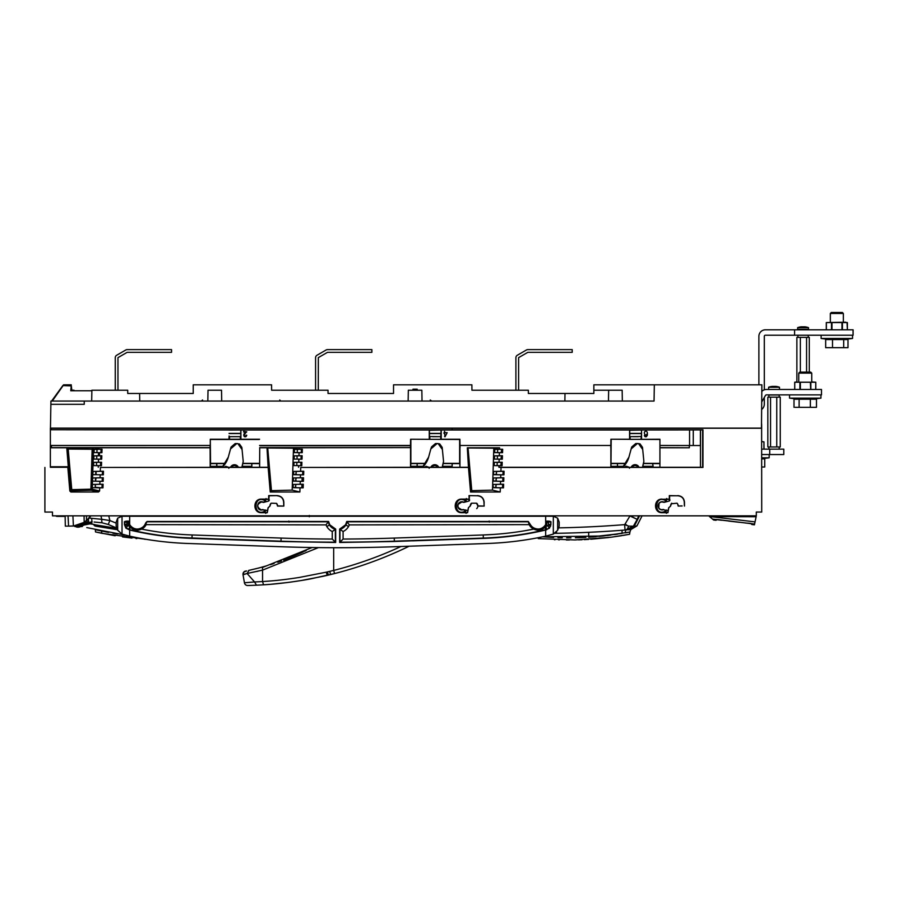 <?xml version="1.0" encoding="UTF-8"?>
<svg xmlns="http://www.w3.org/2000/svg" width="898" height="898" viewBox="0 0 898 898"><rect width="100%" height="100%" fill="white"/><g stroke="black" fill="none" stroke-linecap="round" stroke-linejoin="round"><path stroke-width="1.35" d="M779.352 387.229L768.632 387.229L779.352 387.229A16.243 15.895 -90 0 0 777.185 386.623L777.253 386.623A16.243 15.895 -85.1 0 0 775.872 386.409L775.019 386.409M770.922 386.623L770.854 386.623A16.243 15.895 85.1 0 1 772.224 386.409L773.077 386.409A16.243 3.334 89 0 0 772.796 386.623L774.009 386.623A16.243 3.334 -89 0 1 774.312 386.409L775.614 386.409A16.243 15.895 85.1 0 1 776.995 386.623L777.185 386.623M774.054 386.589A16.243 3.334 89 0 0 773.795 386.409L772.482 386.409M768.901 397.163L768.901 394.997L779.195 394.997L779.195 397.163M776.759 446.968L780.261 446.968L780.261 397.163L776.759 397.163L776.759 446.968L770.551 446.968L770.551 397.163L776.759 397.163M770.551 397.163L767.835 397.163L767.835 446.968L770.551 446.968M761.717 449.135L783.797 449.135L783.797 454.545L761.717 454.545M50.367 467.297L68.293 467.297L50.367 467.297L50.367 445.543L210.289 445.453L50.389 445.453L50.389 428.155L51.197 428.234L51.197 429.76L702.966 429.76L702.82 459.417M702.82 454.006L702.618 429.929L702.618 467.263L700.485 467.286L700.485 429.918L702.618 429.929M769.721 449.135L769.721 454.545M763.94 441.872L761.717 441.614M764.018 449.135L763.951 441.872L763.951 449.135M763.996 441.883L761.717 441.558M761.717 458.878L764.737 458.878L764.737 467.005L761.717 467.005M765.489 395.423L761.706 401.967L765.489 395.423A1.078 1.078 -132.7 0 1 766.421 394.884L821.49 394.884L821.49 389.474L815.788 389.474L815.788 382.222L794.775 382.211L794.696 389.474L766.421 389.474L821.49 389.474M761.807 391.405A6.499 6.499 45 0 1 766.421 389.474A6.499 6.499 -135 0 0 761.807 391.405M775.67 389.474L772.426 389.474L775.67 389.474M811.736 373.119L798.749 373.119L799.725 372.142L810.771 372.142L811.736 373.119L811.736 381.897L815.788 382.222L815.721 389.474L810.849 389.474L815.788 389.474M800.073 389.474L810.288 389.474M810.108 389.474L800.107 389.474M799.647 389.474L794.775 389.474L799.905 389.474L799.905 382.211M794.696 382.222L794.775 389.474M810.378 382.211L810.681 389.474M800.365 372.142L800.365 337.39L796.874 337.39L796.874 381.897L794.719 382.222L815.766 382.222M815.395 407.333L795.089 407.333L815.395 407.333M810.355 399.217L816.484 399.217L816.484 407.333L810.355 407.333L810.355 399.217L799.108 399.217L799.108 407.333L810.355 407.333M816.484 407.333L799.108 407.333M799.108 399.217L794 399.217L794 407.333M800.365 337.39L806.572 337.39L806.572 372.142M806.572 337.39L809.289 337.39L809.289 372.142M765.377 335.223A1.078 1.078 -90 0 0 764.299 336.301A1.078 1.078 90 0 1 765.388 335.223L853.1 335.223L853.1 329.813L765.377 329.813A6.499 6.499 90 0 0 758.889 336.301L758.889 384.815M853.066 335.223L853.066 329.813M794.595 335.223L794.595 329.813M761.639 409.443A6.499 6.499 -90 0 0 764.31 404.201L764.299 397.488L764.31 404.201A6.499 6.499 90 0 1 761.639 409.432M764.31 336.301L764.31 389.822L764.299 336.301M826.306 322.562L847.375 322.562L847.375 329.813L847.05 322.494M830.336 313.458L831.312 312.482L842.369 312.482L843.345 313.458L843.334 322.225L843.345 313.458L830.336 313.458L830.336 322.225M845.725 322.225L826.295 322.562L826.295 329.813M826.362 322.55L826.362 329.813L826.362 322.55M808.492 329.263L808.492 327.647L797.66 327.647L797.66 329.263L808.492 329.263L807.953 329.813M803.081 326.995A16.243 3.334 89 0 0 802.823 326.816L801.51 326.816M799.95 327.029L799.882 327.029A16.243 15.895 85.1 0 1 801.252 326.816L802.105 326.816A16.243 3.334 89 0 0 801.824 327.029L803.048 327.029A16.243 3.334 -89 0 1 803.34 326.816L804.642 326.816A16.243 15.895 85.1 0 1 806.022 327.029L806.281 327.029A16.243 15.895 -85.1 0 0 804.9 326.816L804.047 326.816M843.682 339.556L848.004 339.556L848.004 347.672L843.682 347.672L843.682 339.556L832.513 339.556L832.513 347.672L843.682 347.672M832.513 339.556L825.666 339.556L825.666 347.672L832.513 347.672M761.717 458.732L769.182 457.8L761.717 457.8M805.057 399.217L812.286 399.217L805.057 399.217M798.21 399.217L789.544 398.128L820.94 398.128L812.286 399.217M820.94 394.884L820.94 398.128M829.797 339.556L821.131 338.467L852.55 338.467L843.873 339.556L852.55 338.467L852.539 335.223L852.55 338.467M633.595 401.058L654.047 401.058L654.339 384.815L761.863 384.815L761.482 428.133L50.456 428.133L50.872 404.313L84.244 404.313L84.244 401.058L50.928 401.058L50.872 404.313M654.339 384.815L593.859 384.815L593.859 393.481L528.35 393.481L528.35 390.237L471.933 390.237L504.272 390.237M622.348 401.058L622.157 390.237L593.859 390.237L610.943 390.237M654.047 401.058L84.244 401.058M700.137 428.133L757.149 428.133M139.74 401.058L139.605 393.481L193.227 393.481L193.227 384.815L271.566 384.815L271.623 390.237L328.028 390.237L328.028 393.481L393.537 393.481L393.537 384.815L471.888 384.815L471.933 390.237M440.637 430.063L429.412 430.299M343.373 393.481L359.335 393.481M71.256 384.961L70.718 385.882L70.718 384.827L71.256 385.365L71.84 390.237L70.774 384.827M71.986 390.237L74.006 390.237M91.686 401.058L91.877 390.237L127.718 390.237L127.718 393.481L131.142 393.481L127.718 393.481L127.718 390.776M280.76 401.058L279.738 400.003L280.524 401.024M280.816 401.058L279.738 400.003L280.816 401.058M202.544 400.003L201.455 401.058M412.99 389.182L412.979 390.237L412.99 389.182L417.177 389.182L417.2 390.237L417.177 389.182M430.243 400.003L431.702 401.058M564.876 401.058L564.999 393.481M422.026 401.058L421.847 390.237L408.332 390.237L408.141 401.058M221.716 401.058L221.525 390.237L208.01 390.237L207.831 401.058M52.264 401.058L63.657 384.827L70.718 384.827L70.718 385.882L62.838 385.568L51.601 401.058M70.718 384.815L63.657 384.815L71.256 384.815L63.657 384.815L62.838 385.579M127.718 393.481L139.605 393.481M629.734 430.299L641.037 430.063M68.023 515.845L68.574 526.127L73.412 526.037L72.906 515.845M65.139 515.845L65.318 526.127L69.898 526.127M68.248 526.127L74.377 525.936A1.078 1.078 106.4 0 0 75.062 526.598L79.731 526.935L75.062 526.598A1.078 1.078 -73.6 0 1 74.354 525.936L74.029 525.981M84.064 515.845L84.176 522.367L73.412 526.037M84.176 522.367L89.553 517.596L90.866 515.845L89.553 515.845L89.553 517.596M86.41 515.845L86.489 520.672M51.86 512.051L52.477 512.051L52.477 515.845L756.307 515.845L756.307 512.051L761.717 512.051L761.627 423.901M284.385 516.238L286.731 516.238M484.707 516.238L487.053 516.238M484.19 503.161L483.977 502.285C483.584 498.345 481.418 496.179 477.478 495.786L469.003 495.606L469.194 499.299L461.785 499.299C453.288 498.884 453.243 512.904 461.785 512.511L467.532 512.601L468.397 507.707L470.271 506.001A3.794 3.794 0 0 0 470.283 506.068A3.794 3.794 0 0 1 470.271 505.9L468.397 507.707M469.328 498.267L469.385 495.786M464.053 499.49L466.926 499.49L464.03 499.299M476.49 503.194L476.883 503.374A3.794 3.794 0 0 1 477.848 505.9L484.168 506.09L477.848 506.09A3.794 3.794 0 0 0 477.848 505.9L476.49 503.194L471.641 503.194L470.271 505.9A3.794 3.794 0 0 1 471.237 503.374L471.641 503.194M477.478 495.786L469.003 495.606M469.194 497.672L469.194 499.299M468.487 507.729L467.611 512.691L461.785 512.691C453.052 513.106 452.996 498.716 461.785 499.108L469.003 499.108M494.787 449.359L497.672 449.359L497.559 452.603L494.675 452.603L494.787 449.359L499.524 449.247L499.569 447.776L493.799 448.192L492.486 490.128L500.197 492.003L500.343 487.839L503.497 487.839L503.621 484.258L500.467 484.258L500.568 481.339L503.722 481.339L503.845 477.758L500.691 477.758L500.792 474.84L503.946 474.84L504.07 471.259L500.916 471.259L501.05 467.443L702.966 467.443L702.966 429.76M500.197 492.003L470.563 492.003L471.776 490.667L492.486 490.128M302.368 471.293L296.576 471.428L295.925 473.055L296.463 474.683L302.637 474.817L302.761 471.293L303.76 471.259L300.606 471.259L300.74 467.443L468.464 467.443L470.563 492.003M303.76 471.259L303.625 474.84L300.482 474.84L300.37 477.758L303.524 477.758L303.401 481.339L300.246 481.339L300.145 484.258L303.3 484.258L303.176 487.839L300.022 487.839L299.876 492.003L292.164 490.128L293.478 448.192L267.727 447.99L271.465 490.667L292.164 490.128M102.046 471.293L96.254 471.428L95.615 473.055L96.142 474.683L102.361 474.817L102.484 471.293L103.472 471.259L100.284 471.259L100.419 467.443L268.143 467.443L270.242 492.003L299.876 492.003M103.472 471.259L103.349 474.84L100.161 474.84L100.06 477.758L103.281 477.758L103.158 481.339L99.936 481.339L99.824 484.258L103.09 484.258L102.967 487.839L99.7 487.839L99.599 490.981L98.477 492.003L70.908 492.003L72.076 490.735L91.203 490.241L98.477 492.003M67.833 467.443L69.842 491.015L70.908 492.003M44.9 467.443L44.9 512.051L52.477 512.051M51.197 428.234L761.717 428.234M283.847 506.09L277.527 506.09A3.794 3.794 0 0 0 277.538 505.9L283.847 506.09L283.835 501.971M269.018 498.267L269.063 495.786L277.156 495.606C281.209 495.999 283.442 498.222 283.847 502.285L283.656 502.352M277.156 495.606L268.682 495.606L268.682 499.108L261.464 499.108C252.731 498.693 252.686 513.095 261.464 512.691L267.29 512.691L268.176 507.729L269.961 506.102A3.794 3.794 0 0 1 270.915 503.374L269.961 506.001A3.794 3.794 0 0 0 269.961 506.068L268.075 507.707L267.211 512.601L261.464 512.691M276.573 503.374L277.538 505.9A3.794 3.794 0 0 0 276.573 503.374L271.319 503.194M484.168 506.09L483.977 502.285M477.478 495.606C481.53 495.999 483.753 498.222 484.168 502.285M682.076 505.9L678.17 506.09A3.794 3.794 0 0 0 678.17 505.9L678.17 506.09A3.794 3.794 0 0 0 678.17 506.001L682.076 506.001M684.489 506.09L684.478 501.971M677.799 495.606C681.851 495.999 684.074 498.222 684.489 502.285L684.298 502.285C683.906 498.345 681.739 496.179 677.799 495.786L669.324 495.606L669.324 499.108L662.095 499.299C653.587 498.906 653.587 512.904 662.095 512.511L662.095 512.691C653.374 513.106 653.317 498.716 662.095 499.108M670.671 505.136L670.593 505.9A3.794 3.794 0 0 1 671.726 503.194L670.593 505.9A3.794 3.794 0 0 0 670.593 506.102L668.808 507.729L667.932 512.691L662.095 512.691M677.53 503.789L678.17 505.9A3.794 3.794 0 0 0 677.036 503.194L671.244 503.789M500.467 484.258L493.563 484.426L492.98 485.436L493.451 487.67L500.343 487.839M502.577 485.919L502.51 487.816L502.633 484.28L496.448 484.426L495.797 486.043L496.325 487.67L503.497 487.839M497.436 452.57L501.163 452.693L494.675 452.603L499.4 452.715L499.299 455.735L494.562 455.847L497.436 455.847L497.324 459.103L502.33 459.215L502.442 455.735L499.299 455.735M501.05 467.443L498.895 467.286L498.951 465.714L494.214 465.602L494.327 462.347L499.064 462.234L499.176 459.215L494.439 459.103L494.562 455.847M503.026 472.932L502.959 474.817L496.785 474.683L502.959 474.817L503.082 471.293L496.897 471.428L496.246 473.055L496.785 474.683L493.9 474.683L493.372 472.954L494.012 471.428L500.916 471.259M496.426 474.312L493.9 474.683L500.792 474.84M502.801 479.42L502.734 481.317L496.56 481.171L502.734 481.317L502.858 477.781L496.673 477.927L496.022 479.554L496.56 481.171L493.676 481.171L493.182 479.105L493.788 477.927L500.691 477.758M496.19 480.812L493.676 481.171L500.568 481.339M468.464 467.443L467.319 447.776L468.049 447.99L471.776 490.667M468.049 447.99L493.799 448.192M499.569 447.776L467.319 447.776M499.524 449.247L502.678 449.247L502.554 452.715L499.4 452.715M623.728 466.32L610.865 466.376L610.865 447.776M610.865 466.376L610.808 467.286L498.895 467.286M498.951 465.714L502.094 465.714L502.218 462.234L499.064 462.234M499.176 459.215L502.33 459.215M501.623 450.852L501.163 452.693L502.554 452.715M501.163 452.693L501.679 449.269L502.678 449.247M501.286 449.269L497.672 449.359M610.763 447.619L610.921 439.223L629.588 439.223L629.588 429.996L441.232 429.996L441.232 439.223L459.899 439.223L460.057 447.619M659.929 439.481L610.921 439.223M611.19 439.481L610.966 466.32M444.555 431.366L443.926 433.274L444.555 433.274L445.026 436.787L447.17 432.668L445.139 432.668L444.555 431.366M441.232 439.223L440.66 439.403L441.086 430.063L429.412 430.063L429.435 436.518L440.66 436.653M443.174 463.346L459.63 463.346L459.63 439.481L410.599 439.223L440.66 439.403M425.798 463.346L410.869 463.346L410.532 467.308L459.956 467.286L459.956 447.776L459.956 466.758M410.869 439.481L410.869 463.346M459.899 467.196L459.899 463.604L452.21 463.604L452.109 466.825M460.057 445.475L610.763 445.475M459.956 467.286L468.981 467.286M300.74 467.443L410.487 467.286M100.419 467.443L259.634 467.286L259.735 447.619L410.442 447.619L299.259 447.776L299.202 449.247L302.357 449.247L302.233 452.715L299.079 452.715L298.978 455.735L302.132 455.735L302.009 459.215L298.854 459.215L298.753 462.234L301.896 462.234L301.784 465.714L298.63 465.714L298.574 467.286M410.543 447.776L410.543 466.376M299.259 447.776L293.478 448.192M299.202 449.247L294.465 449.359L294.353 452.603L299.079 452.715M301.077 457.351L301.021 459.192L297.014 459.103L301.021 459.192L301.133 455.757L297.126 455.847L297.014 459.103L294.129 459.103L294.241 455.847L298.978 455.735M296.89 459.069L298.854 459.215M300.852 463.851L300.785 465.692L296.778 465.602L300.785 465.692L300.909 462.257L296.89 462.347L296.778 465.602L293.893 465.602L294.016 462.347L298.753 462.234M296.666 465.568L298.63 465.714M302.705 472.932L302.637 474.817L293.579 474.683L293.691 471.428L300.606 471.259M296.104 474.312L293.579 474.683L300.482 474.84M300.37 477.758L293.466 477.927L296.351 477.927L295.7 479.554L296.239 481.171L303.401 481.339M302.48 479.42L302.413 481.317L293.354 481.171L293.466 477.927L303.524 477.758M295.88 480.812L293.354 481.171L300.246 481.339M300.145 484.258L293.242 484.426L296.127 484.426L295.476 486.043L296.014 487.67L303.176 487.839M302.256 485.919L302.188 487.816L293.13 487.67L293.242 484.426L303.3 484.258M295.644 487.3L293.13 487.67L300.022 487.839M270.242 492.003L271.465 490.667M267.727 447.99L266.998 447.776L268.143 467.443M259.634 447.776L266.998 447.776M259.634 467.286L268.659 467.286M222.233 467.229L222.143 467.308A21.653 21.653 0 0 0 228.294 457.138L222.143 467.308L210.211 467.308L210.121 447.619L51.444 447.619L51.444 445.7M259.735 447.619L259.578 467.196M259.735 445.7L410.442 445.7L410.599 439.223M410.442 447.619L410.442 445.7M259.578 445.453L410.599 445.453M429.266 439.223L429.266 429.996L240.911 429.996L240.911 439.223L259.578 439.223M246.007 432.005C241.068 435.182 245.738 439.043 246.737 435.238L246.119 435.171C245.446 437.595 242.191 435.743 246.782 431.826L243.605 431.366L243.605 432.005L246.007 432.005M225.499 463.346L210.547 463.346L210.289 439.223L240.911 439.223M210.547 439.481L259.32 439.481M229.518 439.403L229.518 436.653L240.35 436.653L240.35 439.403M228.956 439.223L229.091 435.979M51.197 429.76L228.956 429.996M210.289 445.453L210.289 439.223M240.911 429.996L229.091 430.063M629.588 439.223L630.16 439.403L630.16 436.653L641.408 436.507L641.554 429.996L700.485 429.918M641.408 430.063L629.588 429.996M240.776 435.979L240.776 430.063M67.451 447.776L50.367 447.776L50.367 466.758L68.293 466.758L66.867 448.978A1.078 1.078 106.2 0 1 67.945 447.799L66.688 447.889M210.547 463.346L210.233 466.376M210.121 445.7L210.121 447.619M259.32 463.346L242.864 463.346M259.578 463.604L242.808 463.559M225.353 463.559L210.289 463.604M251.799 463.559L251.799 466.32L242.134 466.32M223.097 466.365L216.833 466.32L216.833 463.559M251.81 466.32L251.889 463.604M216.71 463.604L216.71 466.365L210.289 466.365M98.926 448.023L98.881 449.247L102.035 449.247L101.912 452.715L94.032 452.603L94.144 449.359L98.881 449.247L98.926 447.99L97.837 447.776L210.233 447.776M98.252 467.286L98.309 465.714L101.463 465.714L101.586 462.234L98.432 462.234L98.533 459.215L101.687 459.215L101.811 455.735L98.398 455.746L99.42 455.735L99.521 452.715M50.367 447.776L51.444 447.619M97.837 447.776L97.613 447.788A1.078 1.021 -94.1 0 1 98.634 448.91L98.926 447.99M97.613 447.788L68.517 447.967L67.44 449.146L70.998 489.747L69.842 491.015M93.482 449.236A1.078 1.021 -94.1 0 1 93.482 449.281L92.146 449.236L92.46 448.158A1.078 1.021 -94.1 0 1 93.482 449.236M100.06 477.758L93.145 477.927L92.539 479.105L92.73 472.954L91.394 473.156L92.73 473.19L93.381 471.428L100.284 471.259M98.432 462.234L93.695 462.347L93.583 465.602L98.309 465.714M100.767 457.351L100.699 459.192L96.692 459.103L100.699 459.192L100.823 455.757L96.804 455.847L96.692 459.103L93.807 459.103L98.533 459.215M96.569 459.069L93.807 459.103L93.92 455.847L98.398 455.746L98.499 452.715M100.643 449.269L97.029 449.359L96.917 452.603L100.924 452.693L101.047 449.269L102.035 449.247M100.991 450.852L100.924 452.693L101.912 452.715M100.419 455.769L101.811 455.735M100.307 459.192L101.687 459.215M96.804 455.847L93.92 455.847L96.614 455.926M97.029 449.359L94.144 449.359L96.849 449.438M100.531 452.693L96.793 452.57M100.194 462.268L96.58 462.347L96.468 465.602L100.475 465.692L100.587 462.257L101.586 462.234M100.531 463.851L100.475 465.692L101.463 465.714M96.58 462.347L93.695 462.347L96.389 462.425M100.071 465.68L96.344 465.568M102.361 474.817L103.349 474.84M101.923 474.817L100.161 474.84M95.783 474.312L96.254 471.428L93.381 471.428L96.254 471.428L95.615 472.965M92.73 473.19L93.257 474.683L92.73 473.19L93.257 474.683L96.142 474.683L96.019 471.562M91.214 479.072L92.539 479.105L92.505 480.026L91.181 479.992L91.394 473.156M91.012 485.403L92.337 485.436L92.303 486.694L90.967 486.66L91.181 479.992M99.824 484.258L92.921 484.426L95.805 484.426L95.154 486.043L95.693 487.67L92.808 487.67L92.303 486.694L92.225 489.197A1.078 1.01 -76.4 0 1 91.203 490.241L90.889 489.163L92.225 489.197L99.599 490.981M92.808 487.67L99.7 487.839M90.967 486.66L90.889 489.163L71.761 489.657L72.076 490.735A1.078 1.078 42.6 0 1 70.998 489.747L71.761 489.657L68.203 449.056L92.146 449.236L91.405 472.909M92.921 484.426L92.337 485.436L92.505 480.026L93.033 481.171L99.936 481.339M93.145 477.927L96.03 477.927L95.379 479.554L95.918 481.171L93.033 481.171M102.249 479.016L102.17 481.317L95.918 481.171L102.17 481.317L102.293 477.781L103.281 477.758M101.822 477.792L96.03 477.927L95.39 479.465M101.698 481.317L103.158 481.339M95.334 487.3L101.979 487.816L102.103 484.28L103.09 484.258M102.103 484.28L95.805 484.426L102.103 484.28M101.474 487.816L102.967 487.839M90.866 515.845L88.857 518.404M88.52 518.752L86.814 520.391M86.578 520.593L82.762 523.208M82.234 523.489L77.307 525.375M77.116 525.42L74.68 525.891M631.092 467.364A4.333 4.333 0 0 1 635.088 464.681A4.333 4.333 0 0 0 631.092 467.364A4.333 4.333 0 0 1 639.095 467.364L610.808 467.286M639.118 467.364L659.929 467.196M659.929 447.776L689.316 447.776L659.929 447.619L659.929 467.286L700.485 467.286M643.439 463.559L652.588 463.559L653.25 467.196L652.678 463.604L659.929 463.604M625.951 463.559L610.966 463.57M659.929 463.346L643.484 463.346M626.097 463.346L611.19 463.346M652.588 466.32L642.755 466.32L642.474 467.308L653.25 467.196M626.546 466.32L625.603 466.32M617.465 463.57L617.465 466.32L617.476 463.559M630.16 439.403L659.929 439.223L659.929 445.453L700.406 445.543L700.406 429.918M641.408 435.979L640.981 439.403M629.734 430.063L629.734 435.979M641.554 429.996L641.554 439.223M644.775 436.45L647.301 435.496C647.615 432.51 647.132 431.096 645.853 431.276C642.721 431.208 645.157 437.158 646.886 434.161C646.448 436.293 645.875 436.888 645.157 435.968L644.337 435.451L644.775 436.45M659.929 445.453L700.406 445.543M689.316 447.619L689.316 445.7M659.929 447.619L659.929 445.7M756.307 512.051L759.012 512.051M429.839 439.403L429.839 436.653M442.445 466.32L452.121 466.32L452.121 463.559L443.129 463.559M425.652 463.559L410.644 463.57M423.441 466.32L417.155 466.32L417.155 463.559M452.143 428.11L452.132 429.188M396.153 428.133L398.97 428.133M307.891 428.133L310.495 428.133M417.143 463.57L417.143 466.32L410.644 466.32M300.965 449.269L297.35 449.359L297.238 452.603L301.245 452.693L301.369 449.269L302.357 449.247M301.313 450.852L301.245 452.693L302.233 452.715M294.465 449.359L297.35 449.359L294.465 449.359M300.852 452.693L297.115 452.57M300.74 455.769L302.132 455.735M300.617 459.192L302.009 459.215M297.126 455.847L294.241 455.847L296.935 455.926M300.516 462.268L301.896 462.234M300.392 465.68L301.784 465.714M296.89 462.347L294.016 462.347L296.71 462.425M302.244 474.817L303.625 474.84M296.463 474.683L295.925 473.055L296.463 474.683L295.925 473.055L296.576 471.428L293.691 471.428L296.576 471.428L295.936 472.965M302.02 481.317L302.143 477.792M301.795 487.816L301.919 484.28M494.327 462.347L497.211 462.347L497.099 465.602L502.094 465.714M501.174 463.851L501.106 465.692L496.976 465.568M500.714 465.68L501.23 462.257L502.218 462.234M500.837 462.268L497.032 462.425M501.398 457.351L501.331 459.192L497.211 459.069M500.938 459.192L501.454 455.757L502.442 455.735M501.062 455.769L497.256 455.926M502.689 471.293L504.07 471.259M502.566 474.817L503.946 474.84M496.785 474.683L496.246 473.055L496.785 474.683L496.246 473.055L496.897 471.428L494.012 471.428L496.897 471.428L496.257 472.965M502.465 477.792L503.845 477.758M502.341 481.317L503.722 481.339M496.56 481.171L496.022 479.554L496.56 481.171L496.022 479.554L496.673 477.927L493.788 477.927L496.673 477.927L496.022 479.465M502.229 484.28L503.621 484.258M502.105 487.816L496.325 487.67L495.797 486.043L496.448 484.426L493.563 484.426L496.448 484.426L495.797 485.953M496.325 487.67L495.797 486.043L496.325 487.67L493.451 487.67L495.965 487.3M283.757 505.9L283.656 502.285C283.263 498.345 281.096 496.179 277.156 495.786M263.709 499.299L266.605 499.49L263.731 499.49M269.063 495.786L268.682 499.108M268.872 499.299L261.464 499.299C252.967 498.884 252.922 512.904 261.464 512.511M477.848 506.001L477.848 506.09A3.794 3.794 0 0 1 476.715 508.616M484.078 505.9L483.977 502.352M667.764 512.601L668.718 507.707L670.593 506.102M667.775 512.511L662.095 512.511M669.324 495.606L669.515 499.299L662.095 499.299M669.65 498.267L669.594 495.73M669.695 495.786L677.799 495.786M664.352 499.299L667.248 499.49L664.374 499.49M684.388 505.9L684.298 502.352M678.102 505.17L678.17 505.9M623.01 535.444L629.577 534.265L629.947 531.998L603.276 535.983L542.673 536.802L553.639 537.498M621.966 535.623L620.877 535.803M620.597 535.848L610.213 537.341M608.822 537.52L590.772 539.249M588.661 539.395L587.023 539.485M586.237 539.53L584.284 539.631M582.005 539.732L580.411 539.788M579.659 539.821L578.525 539.855M569.298 540.001L566.38 540.001M559.286 539.878L558.657 539.855M555.031 539.732L554.369 539.698M538.239 538.598L574.978 539.945L611.224 537.217L629.577 534.265M627.208 532.503L627.208 532.503A324.84 324.84 0 0 1 625.85 532.75L626.804 532.581M622.213 533.378L621.528 533.502M617.745 534.097L590.39 537.105M716.413 519.403L716.357 520.043L716.413 519.403M751.503 523.545L751.559 524.264L751.503 523.545M728.57 521.053L739.335 522.299M750.178 523.556L751.738 523.792L751.806 524.511L754.443 524.814L754.601 524.039L754.443 524.814L751.806 524.511L751.738 523.792L750.391 523.59L717.491 519.515M750.414 523.343L745.565 523.029M751.727 523.781L751.806 524.511L754.365 524.814M716.11 519.65L717.457 519.762L716.11 519.65L716.054 520.29L716.11 519.65M756.094 516.878L754.601 524.039L712.529 519.078L713.618 520.009L709.263 516.35M756.116 516.72L709.6 516.631M754.601 524.039L755.05 521.884L711.238 516.72L755.05 521.884M756.161 515.43L756.127 516.518M68.068 515.845L68.416 522.872M283.588 500.489L283.162 499.344M296.014 487.67L295.476 485.953M295.476 486.043L296.127 484.426M296.239 481.171L295.711 479.465M295.7 479.554L296.351 477.927L295.7 479.554M295.925 473.055L296.576 471.428M422.43 467.308L428.615 457.116A21.653 21.653 0 0 1 422.43 467.308L410.532 467.308M641.408 433.408L629.734 433.408M614.412 466.365L617.476 466.32M638.276 436.653L632.865 436.653M646.089 436.765L645.37 436.765M644.921 436.563L646.639 436.518M629.734 433.543L641.408 433.543M66.677 447.776L53.308 447.776M251.721 467.196L241.854 467.308L243.223 461.381A46.617 46.617 0 0 1 241.854 467.308M417.155 466.32L414.057 466.32M441.086 433.408L429.412 433.408M432.544 436.653L437.955 436.653M444.555 436.563L445.161 436.563M429.435 436.518L429.412 433.543L441.086 433.543L441.064 436.518M240.776 433.408L229.091 433.408M245.547 436.765L244.75 436.765M244.256 436.563L246.119 436.518M237.644 436.653L232.223 436.653M229.091 433.543L240.776 433.543M95.693 487.67L95.166 485.953M95.154 486.043L95.805 484.426L95.154 486.043M95.379 479.554L96.03 477.927L95.558 480.812M96.142 474.683L95.615 473.055M495.797 486.043L496.448 484.426L495.797 486.043M496.022 479.554L496.673 477.927L496.022 479.554M496.246 473.055L496.897 471.428M761.661 425.484L761.661 428.211M268.872 497.672L268.872 495.73M592.377 536.97L596.081 536.678A324.84 324.84 0 0 1 592.377 536.97A324.84 324.84 0 0 0 596.081 536.678M599.83 536.331L603.411 535.971M607.295 535.522L610.876 535.073M614.614 534.568L617.128 534.198M613.772 530.875L604.926 531.448M601.559 531.65L597.698 531.863M592.871 532.11L588.684 532.312L592.871 532.11M628.072 529.786L630.823 529.562L629.913 531.998M626.905 529.887L628.679 526.127L633.393 526.183L625.524 530M561.194 533.221L565.819 533.12M570.455 532.997L575.09 532.851M597.058 531.897L601.245 531.661M617.936 530.572L622.303 530.247M626.299 529.932L626.883 529.887L626.299 529.932M575.068 532.851L570.6 532.985M632.798 526.497L631.664 526.677M635.593 518.617L629.947 515.957L625.131 523.961L627.41 525.678L624.615 524.634L628.679 526.127L624.615 524.634L627.41 525.678L625.131 523.961L624.615 524.634A1077.387 1077.387 0 0 1 558.803 527.856M634.493 524.443L637.198 519.381L633.393 526.183L636.951 525.891L630.823 529.562M639.533 515.845L635.155 524.522M634.572 525.442L633.393 526.183M642.126 515.755L636.951 525.891M639.567 515.755L633.752 526.655M555.379 533.322L555.132 533.322A89.867 89.867 0 0 1 554.661 533.322L556.569 533.311A89.867 89.867 0 0 1 555.132 533.322L556.569 533.311A1082.808 1082.808 0 0 0 625.042 530.033L624.615 524.634M638.747 515.755L637.198 519.381L630.037 515.755M666.383 513.33L665.968 509.997L668.202 510.603M628.937 457.082L622.718 467.308A21.653 21.653 0 0 0 628.937 457.082L631.159 448.899L637.468 443.5L638.478 443.578L642.71 449.483L643.866 461.314A46.617 46.617 0 0 1 642.474 467.308L643.866 461.314M669.515 499.153L669.627 499.277A1.078 1.078 0 0 1 669.089 501.039L666.17 501.825L666.686 498.491M629.498 468.228L628.802 467.095L626.4 466.275L624.593 467.308M631.159 448.899L631.664 447.036L635.773 443.522L637.468 443.5M638.478 443.578L640.005 443.848L642.497 447.327L642.71 449.483M640.005 443.848L642.497 447.327M642.867 451.166L642.99 452.379M669.089 501.039L669.627 499.277L669.089 501.039L664.217 502.341L666.17 501.825L666.383 500.882M492.98 521.783L492.733 521.76A5.41 1.908 95.7 0 1 492.654 521.469A5.41 1.908 -84.3 0 0 492.733 521.76L491.835 521.783L492.733 521.783M583.487 537.498L578.155 537.7M585.866 537.386L584.665 537.442M489.141 521.031L489.388 522.097M581.578 537.576L582.712 537.532M584.082 537.475L585.687 537.386M557.939 537.666L562.294 537.779M566.638 537.835L570.982 537.835M575.36 537.767L579.726 537.655M628.072 532.346L629.711 532.031M629.79 532.02L628.061 532.346M622.067 531.324L622.022 533.412L588.673 537.217L588.684 532.312M608.799 535.343A324.84 324.84 0 0 1 607.205 535.534A324.84 324.84 0 0 0 608.799 535.343A324.84 324.84 0 0 0 609.372 535.264A324.84 324.84 0 0 1 608.799 535.343M615.5 534.433L614.726 534.546M599.157 536.398L602.895 536.027L599.157 536.398M581.118 537.599A324.84 324.84 0 0 0 583.419 537.498A324.84 324.84 0 0 1 581.118 537.599M661.422 509.649L663.566 509.469L666.024 510.782C653.216 518.516 653.789 492.755 666.249 501.05L663.846 502.308L661.927 501.937M659.065 503.475L658.784 507.763M662.163 501.926A3.895 3.895 0 0 0 658.268 505.832A3.895 3.895 0 0 0 663.566 509.469A3.895 3.895 0 0 1 658.268 505.832A3.895 3.895 0 0 1 663.846 502.308A3.895 3.895 0 0 0 662.163 501.926M524.387 530.819L533.782 529.102A316.175 316.175 0 0 1 483.225 534.961L492.766 534.49M549.475 528.103L546.556 529.494L545.995 526.452L544.648 526.722L545.546 526.542A9.912 9.912 0 0 0 546.523 525.173L545.591 524.623A8.823 8.823 0 0 1 544.716 525.846L545.131 526.194A9.362 9.362 0 0 0 546.051 524.892L546.803 521.109L546.904 522.995L547.23 521.648L548.566 521.121C550.53 521.368 551.316 521.727 550.912 522.187L550.901 524.634L548.487 524.365L550.901 524.634L549.475 528.103L545.647 529.708L545.041 527.148C541.719 530.426 537.969 531.077 533.782 529.102L532.75 528.54M522.367 521.783L347.032 521.783L528.282 521.783L529.461 525.173L530.392 524.623L528.282 521.469L530.392 524.623A8.823 8.823 0 0 0 534.243 528.125C538.059 529.753 541.393 529.158 544.255 526.34L544.716 525.846M548.566 521.121L546.803 521.109M536.757 531.998L545.647 529.708A319.295 319.295 0 0 1 545.602 529.719L546.635 529.798M545.681 524.466L545.681 516.238L553.325 516.238L553.325 534.097L545.681 536.151A324.84 324.84 0 0 1 487.491 543.481L394.357 546.736A1624.213 1624.213 0 0 1 280.984 546.736A1624.213 1624.213 0 0 0 312.1 547.522L262.227 567.57M424.013 521.783L528.282 521.469L346.763 521.469L345.584 524.802L339.669 529.102L339.669 542.482L394.368 541.494L483.337 538.082L394.357 541.18A1624.078 1624.078 0 0 1 339.972 542.168L343.092 539.047A1620.957 1620.957 0 0 0 394.244 538.07L394.357 541.18M130.311 530.168L125.9 528.125L124.452 524.634L125.866 528.103L129.671 530.022L129.671 536.151A324.84 324.84 0 0 0 187.862 543.481L280.984 546.736M129.671 530.022C150.168 534.86 170.946 537.644 192.004 538.385L280.984 541.494L335.684 542.482L335.684 529.102L329.757 524.802L328.578 521.469L147.07 521.469L145.846 522.715L144.948 524.623L145.566 524.634L145.846 522.715M130.21 526.194L131.086 526.34C134.071 529.191 137.405 529.775 141.098 528.125L141.334 528.608C137.372 530.28 133.824 529.652 130.704 526.722L130.625 525.846A8.823 8.823 0 0 1 129.761 524.623L129.29 524.892A9.362 9.362 0 0 0 130.21 526.194L129.705 529.708L126.124 527.889L124.777 524.612L126.854 524.365L124.777 524.365L124.777 522.187L124.44 524.365L124.44 522.187C124.092 521.682 124.878 521.334 126.786 521.121L128.111 521.648L127.662 522.187L124.777 522.187L126.854 521.659L126.854 524.365M545.681 516.238L129.671 516.238L129.671 524.466L128.111 521.648L128.829 525.173L127.662 522.187M529.786 524.634L349.344 524.892L346.763 521.469L357.651 521.469A257.704 257.704 0 0 1 357.258 521.783M339.972 542.168L339.972 529.349L343.092 531.526L343.092 539.047M339.972 529.349A9.496 9.496 0 0 0 345.853 524.96L346.583 523.411M544.255 526.34L544.648 526.722C541.494 529.663 537.958 530.291 534.018 528.608L534.243 528.125M529.461 525.173A9.912 9.912 0 0 0 533.782 529.102L534.018 528.608A9.362 9.362 0 0 1 529.932 524.892M546.523 525.173L547.241 521.648M548.487 521.659L550.575 522.187L548.487 521.659M547.645 525.768L549.228 527.889L550.294 526.048L548.319 525.016L545.995 526.452M550.564 524.612L550.609 526.161M339.669 529.102L339.669 534.86A257.704 257.704 0 0 0 339.972 534.658M345.64 524.713L346.751 521.547M530.426 524.668L530.819 525.263M493.429 537.88L412.62 540.854A386.567 386.567 0 0 0 413.282 540.529M328.589 521.547L329.622 524.567M335.684 529.102L335.684 537.52A257.704 257.704 0 0 1 335.369 537.722M321.843 542.201L280.984 541.494L174.077 537.262M166.209 536.443L165.097 536.308M163.896 536.162L150.639 534.243M146.239 533.468L145.139 533.277M136.103 531.47L134.823 531.189M134.621 528.608L135.553 528.855M141.401 527.968L142.019 527.62M128.829 525.173A9.912 9.912 0 0 0 129.806 526.542L128.796 529.494A319.295 319.295 0 0 0 192.004 538.082L280.995 541.18A1624.078 1624.078 0 0 0 335.369 542.168L332.26 539.047A1620.957 1620.957 0 0 1 281.108 538.07L192.116 534.961A316.175 316.175 0 0 1 141.558 529.102L141.334 528.608A9.362 9.362 0 0 0 145.42 524.892L147.07 521.469L328.578 521.469L329.487 524.96A9.496 9.496 0 0 0 335.369 529.349L335.369 542.168A1624.078 1624.078 0 0 1 280.995 541.18L192.004 538.082A319.295 319.295 0 0 1 129.739 529.719A319.295 319.295 0 0 1 129.705 529.708M117.683 518.157L117.683 530.247L116.168 526.194L116.168 522.086L117.683 518.157L122.027 516.238L129.671 516.238M117.683 530.247L122.027 534.097L122.027 516.238M126.786 521.121L128.537 521.109L129.671 524.466M129.671 536.151L122.027 534.097M141.098 528.125A8.823 8.823 0 0 0 144.948 524.623L145.42 524.892M332.26 539.047L332.26 531.526L335.369 529.349M146.318 522.928L147.07 521.783L328.32 521.783L325.996 524.892L145.566 524.634M145.42 525.891L145.88 525.173A9.912 9.912 0 0 1 141.558 529.102C137.372 531.077 133.622 530.426 130.3 527.148L130.704 526.722M553.325 534.097L557.658 530.247L559.185 526.194L559.185 522.086L557.658 518.157L553.325 516.238M329.465 524.915L329.487 524.96A9.496 9.496 0 0 1 328.32 521.783L152.974 521.783M465.849 521.783L439.38 521.469M352.061 521.783A254.46 254.46 0 0 0 352.454 521.469A254.46 254.46 0 0 1 352.061 521.783L347.032 521.783M483.349 538.385L420.219 540.596L483.349 538.385A319.598 319.598 0 0 0 545.681 530.022L545.681 536.151M280.995 541.18A1624.078 1624.078 0 0 0 322.012 542.1A1624.078 1624.078 0 0 1 280.995 541.18L281.108 538.07M328.702 523.253L328.376 522.097M329.409 524.163L328.713 522.198M346.628 522.198L346.179 523.624M346.078 523.837L345.797 524.432M404.897 548.251L403.281 549.015M399.15 550.912L395.49 552.539M390.585 554.661L387.779 555.84M384.198 557.31L380.707 558.702M376.98 560.139L372.928 561.654M368.562 563.226L367.933 563.45M364.105 564.786L363.129 565.111M360.772 565.897L359.728 566.245M355.586 567.581L353.116 568.344M348.256 569.815L346.673 570.275M344.271 570.96L342.183 571.543M339.399 572.295L336.817 572.98M331.979 574.215L329.779 574.754M333.674 547.724L333.686 570.398L327.433 571.903L328.387 575.079L327.826 575.214L334.55 573.564L311.527 578.694C304.624 580.153 281.489 583.846 263.563 584.811L256.48 585.204L263.563 584.811L262.553 581.567C269.815 580.984 277.695 580.77 299.27 577.459L326.21 572.183L327.276 575.349L327.837 575.214L326.805 572.048L326.21 572.183M327.59 575.27L325.637 575.73M323.965 576.112L327.714 575.248M300.852 553.022L301.582 552.685M292.501 556.67L288.483 558.298L292.501 556.67M285.8 559.342L283.588 560.172L285.788 559.342M306.274 550.452L305.298 550.923M303.3 551.888L292.288 556.76M288.763 558.186L285.631 559.398M281.557 560.924L277.785 562.249M274.092 563.495L270.365 564.685M318.42 547.612L262.553 570.129L262.452 567.008L258.703 568.007L266.482 565.863M256.806 571.465L257.692 571.263M244.088 574.293L247.096 573.485L249.06 570.309L250.621 569.961L248.566 570.488M256.716 568.513L254.953 568.95M258.703 568.075L257.894 568.221L258.703 568.007M245.143 571.173L245.143 571.184A3.244 3.244 0 0 0 242.976 574.226A3.244 3.244 0 0 1 245.132 571.162L246.658 570.971L243.874 571.981L245.143 571.173M244.873 582.723L254.572 581.96L247.096 573.485L243.032 574.787A3.244 3.244 0 0 1 242.976 574.226A3.244 3.244 0 0 0 243.032 574.787L243.246 572.946M250.104 585.451L247.725 585.518A3.244 3.244 0 0 1 244.447 582.836L243.032 574.787L244.447 582.836A3.244 3.244 0 0 0 247.713 585.518L248.679 585.496M243.38 572.666L243.032 574.787L243.874 571.981M250.621 569.961L257.894 568.221M247.725 585.518L256.48 585.204L254.572 581.96L262.553 581.567L262.553 570.129L247.096 573.485M304.489 551.316L305.275 550.945M333.686 570.398L334.55 573.564A389.811 389.811 0 0 0 409.129 546.22A389.811 389.811 0 0 1 334.55 573.564M327.209 575.36L324.414 576.011M323.37 576.247L322.674 576.393M301.526 580.478L290.279 582.151M287.012 582.577L270.332 584.317M269.77 584.362L263.608 584.811M302.211 580.355L308.418 579.277M305.399 579.816L302.963 580.231M285.811 582.723L290.952 582.061M329.588 574.799L331.665 574.293M332.518 574.08L333.832 573.755M336.2 573.149L338.602 572.509M343.934 571.049L346.819 570.23M350.04 569.276L353.52 568.221M357.37 567.008L361.557 565.639M364.925 564.505L365.991 564.135M374.937 560.913L377.62 559.892M378.99 559.364L382.234 558.096M382.705 557.905L386.387 556.423M390.271 554.796L398.375 551.26M399.419 550.788L402.674 549.295M327.433 571.903L326.805 572.048M466.073 513.364L465.366 511.321A6.499 6.499 0 0 0 465.849 510.984L465.647 510.03L463.323 509.694L465.714 510.805C452.895 518.539 453.468 492.789 465.927 501.084L463.525 502.341L461.853 501.96A3.895 3.895 0 0 0 457.946 505.855A3.895 3.895 0 0 0 463.245 509.492A3.895 3.895 0 0 1 457.946 505.855A3.895 3.895 0 0 1 461.853 501.96L458.283 504.272M465.366 511.321L463.233 512.208A6.499 6.499 0 0 1 461.853 512.354A6.499 6.499 0 0 0 465.849 510.984L465.647 510.03L467.88 510.625M461.662 509.75L458.418 507.718M463.525 502.341A3.895 3.895 0 0 0 461.853 501.96A3.895 3.895 0 0 1 463.525 502.341L463.525 502.341M469.194 499.176L469.306 499.31A1.078 1.078 0 0 1 468.778 501.073L463.907 502.375L465.86 501.847L466.062 500.916A6.499 6.499 0 0 0 461.853 499.355A6.499 6.499 0 0 1 463.66 499.614L466.084 500.422L466.365 498.525M468.778 501.073L469.306 499.31L468.778 501.073L465.86 501.847L466.062 500.916A6.499 6.499 0 0 0 465.602 500.556M461.853 512.354A6.499 6.499 0 0 1 455.353 505.855A6.499 6.499 0 0 1 461.853 499.355A6.499 6.499 0 0 0 455.353 505.855A6.499 6.499 0 0 0 461.853 512.354M428.615 457.116L430.838 448.933L437.146 443.533L438.157 443.612L442.388 449.516L443.545 461.348A46.617 46.617 0 0 1 442.164 467.308L443.545 461.348M429.177 468.262L428.481 467.128L426.09 466.298L424.305 467.308M430.782 467.364A4.333 4.333 0 0 1 434.778 464.715A4.333 4.333 0 0 0 430.782 467.364A4.333 4.333 0 0 1 438.763 467.364M438.157 443.612L439.694 443.893L442.175 447.361L442.388 449.516M437.146 443.533L435.44 443.567L431.545 446.901L430.838 448.933M344.989 525.7A9.193 9.193 0 0 1 343.474 527.261A535.994 535.994 0 0 0 343.912 527.294M288.819 521.065L289.066 522.131M309.305 516.754L309.305 515.441M312.549 521.469L313.301 521.783M146.329 539.35L101.923 533.333L95.514 531.942L95.323 529.685L95.514 531.942L115.146 535.78M101.923 533.333L101.44 531.021M122.521 536.903L131.995 538.082M135.946 538.497L136.833 538.587M144.634 539.238L145.689 539.305M86.78 527.597L124.687 535.006M179.398 537.7L182.249 537.588L179.398 537.7M94.672 524.836L91.27 523.714L91.843 522.95L89.721 523.68L90.159 522.793L89.766 523.702L90.159 522.793M88.756 522.165L86.724 523.545L85.939 522.658L88.498 521.098L89.059 522.557L92.09 521.817L91.27 523.714M94.088 522.019L102.069 522.804A5.41 1.908 -84.3 0 1 101.777 519.325L109.893 520.526L108.243 524.477L116.583 527.945M261.004 509.963L261.026 509.75C256.491 506.854 256.66 504.272 261.531 501.993L261.812 501.78M115.64 529.45L95.525 526.138L115.82 529.472M83.783 524.084L84.053 525.016L86.758 523.534L89.721 523.68L84.053 525.016L89.901 523.86L93.414 524.297L94.167 525.274A2.166 2.166 -79.5 0 0 94.234 525.375L94.391 525.543A2.166 2.166 -79.5 0 1 94.312 525.465M116.706 528.316L94.604 524.713L95.525 526.138L94.167 525.274L95.525 526.138L94.167 525.274L95.525 526.138L117.357 529.697M180.947 537.644L182.07 537.599M76.689 527.07L82.403 526.441M95.514 531.942L95.323 529.685L108.535 532.424M112.924 533.21L117.447 533.951M121.993 534.636L124.755 535.017M88.431 518.853L88.453 519.673M76.352 526.06L74.298 525.723L76.352 526.06L76.465 527.003M88.498 521.098L88.408 518M91.147 521.85L92.09 521.817A5.41 1.908 95.7 0 1 91.787 518.337L89.138 518.079M95.525 526.138A2.166 2.166 -79.5 0 1 94.167 525.274L93.964 525.004M93.414 524.297L94.885 524.634M180.476 537.655A324.84 324.84 0 0 0 182.249 537.588A324.84 324.84 0 0 1 180.476 537.655M97.523 530.179L100.004 530.718L97.523 530.179M144.6 532.851A541.404 541.404 0 0 1 141.368 532.559M77.071 526.206L76.431 526.082L76.532 527.025L76.352 525.599M76.768 527.092L78.126 527.227L78.373 526.161M84.053 525.016L79.608 526.98M76.599 527.047L77.991 527.227M76.431 526.082L78.99 526.015L79.731 526.935L79.641 525.936M78.979 527.137L84.782 524.589L83.84 523.759L78.99 526.015M92.09 521.817A5.41 1.908 -84.3 0 1 91.787 518.337L101.777 519.325L100.924 515.845M265.752 513.387L265.056 511.344A6.499 6.499 0 0 0 265.527 511.007L265.337 510.064L261.026 509.75M265.337 510.064L267.559 510.659M228.294 457.138L230.528 448.955L236.825 443.556L237.835 443.634L242.067 449.55L243.223 461.381M268.985 499.333L268.457 501.095L268.872 499.209A9.923 9.923 0 0 1 268.985 499.333A1.078 1.078 0 0 1 268.457 501.095L265.539 501.881L265.752 500.949A6.499 6.499 0 0 0 265.292 500.59L266.044 498.558M228.867 468.296L228.171 467.162L225.768 466.331L224.017 467.308M230.472 467.364A4.333 4.333 0 0 1 234.457 464.749A4.333 4.333 0 0 0 230.472 467.364A4.333 4.333 0 0 1 238.43 467.364M265.056 511.344L262.912 512.23A6.499 6.499 0 0 1 255.032 505.888A6.499 6.499 0 0 1 263.339 499.647L265.292 500.59M268.457 501.095L263.585 502.409L265.539 501.881L265.752 500.949A6.499 6.499 0 0 0 255.032 505.888A6.499 6.499 0 0 0 265.527 511.007M230.528 448.955L231.033 447.103L235.141 443.578L236.825 443.556M237.835 443.634L239.766 444.465L241.854 447.395L242.067 449.55M239.362 443.915L241.854 447.395M262.934 509.525A3.895 3.895 0 0 1 257.636 505.888A3.895 3.895 0 0 1 263.215 502.375L261.789 501.993M263.013 509.727L265.393 510.839C252.574 518.573 253.146 492.811 265.606 501.106L263.305 502.173C256.188 499.007 255.661 512.331 263.013 509.727M117.964 357.696L117.964 390.237M127.134 352.342L118.02 357.595M115.258 390.237L115.258 357.696A2.817 2.817 0 0 1 116.673 355.26L125.776 349.996A2.817 2.817 0 0 1 127.179 349.625L171.563 349.625L171.563 352.33L127.179 352.33M315.58 390.237L315.58 357.696A2.817 2.817 0 0 1 316.983 355.26L326.097 349.996A2.817 2.817 0 0 1 327.501 349.625L371.884 349.625L371.884 352.33L327.501 352.33L318.341 357.595L318.285 390.237M518.606 357.696L518.606 390.237M518.662 357.595L527.822 352.33L572.206 352.33L572.206 349.625L527.822 349.625A2.817 2.817 0 0 0 526.419 349.996L517.304 355.26A2.817 2.817 0 0 0 515.901 357.696L515.901 390.237M64.88 516.26L56.215 516.26L64.88 516.26M62.445 516.26L58.651 516.26L62.445 516.26M60.615 516.26L64.061 516.26L60.615 516.26M60.48 516.26L57.034 516.26L60.48 516.26M62.445 516.372L58.651 516.372L62.445 516.372M59.1 516.26L60.245 516.26L59.1 516.26M61.996 516.26L60.694 516.26L61.996 516.26M60.615 516.372L64.061 516.372L60.615 516.372M60.48 516.372L57.034 516.372L60.48 516.372M810.849 389.474L810.849 382.211M800.376 389.474L800.376 382.211M847.33 322.55L847.308 329.813M842.436 329.813L842.436 322.55M841.965 322.55L841.965 329.813M831.963 329.813L831.963 322.55M831.492 322.55L831.492 329.813M808.38 327.647A16.243 15.895 -90 0 0 806.213 327.029M91.865 390.765L70.762 390.765L71.256 385.882M66.867 448.978L67.44 449.146A1.078 1.078 106.2 0 1 68.517 447.967L67.945 447.799M92.73 472.954L93.482 449.281L98.634 448.91M689.563 445.453L689.563 429.996M693.267 429.985L693.267 445.475M625.042 530.033A1082.808 1082.808 0 0 1 556.569 533.311L556.536 531.695M628.061 529.786L634.123 526.127M513.69 521.783L512.949 521.469M632.046 467.364A3.469 3.469 0 0 1 638.141 467.364M622.022 533.412L622.09 530.269M625.233 532.862L625.659 529.988M663.948 502.117A4.12 4.12 0 0 0 658.155 504.912A4.12 4.12 0 0 0 663.644 509.671M343.092 531.526A12.617 12.617 0 0 0 348.536 526.542L345.853 524.96M349.344 524.892L348.536 526.542M545.602 529.719A319.295 319.295 0 0 1 483.337 538.082L483.225 534.961L394.244 538.07M548.487 524.365L548.487 522.187L547.679 522.187M550.575 524.365L550.912 522.187M548.319 525.016L548.487 524.454M126.865 524.454L129.346 526.452M330.15 525.42A9.193 9.193 0 0 1 329.757 524.802L326.816 526.542A12.617 12.617 0 0 0 332.26 531.526M326.816 526.542L325.996 524.892M192.116 534.961L192.004 538.082M127.696 525.768L126.124 527.889M127.022 525.016L125.058 526.048M557.658 530.247L557.658 518.157M345.191 525.42A9.193 9.193 0 0 0 345.584 524.802M400.957 546.512A386.567 386.567 0 0 1 333.686 570.432M262.553 581.567L263.563 584.811M329.689 571.375L330.61 574.552L327.837 575.214M463.626 502.139A4.12 4.12 0 0 0 457.834 504.945A4.12 4.12 0 0 0 463.323 509.694M431.736 467.364A3.469 3.469 0 0 1 437.809 467.364M108.243 524.477L102.069 522.804M116.168 523.141L109.893 520.526L108.759 515.845M85.939 522.658L83.84 523.759M231.437 467.364A3.469 3.469 0 0 1 237.465 467.364M771.012 386.589A16.243 16.243 0 0 0 768.632 387.229L768.632 388.856M777.084 386.589A16.243 16.243 0 0 1 779.464 387.229L779.464 388.856M779.195 449.135L779.195 446.968M768.901 449.135L768.901 446.968M798.749 381.897L798.749 373.119M797.929 335.223L797.929 337.39M842.358 312.482L843.334 313.458M808.492 327.647A16.243 16.243 0 0 0 806.112 326.995M800.039 326.995A16.243 16.243 0 0 0 797.66 327.647M808.222 335.223L808.222 337.39M769.182 454.545L769.182 457.8M789.544 394.884L789.544 398.128L789.544 394.884M821.131 335.223L821.131 338.467M608.653 390.237L608.462 401.058M721.588 520.245L717.457 519.762M713.629 520.009L716.054 520.29L713.629 520.009M301.212 580.523L323.033 576.314L301.212 580.523M249.229 585.474L256.48 585.204"/></g></svg>
